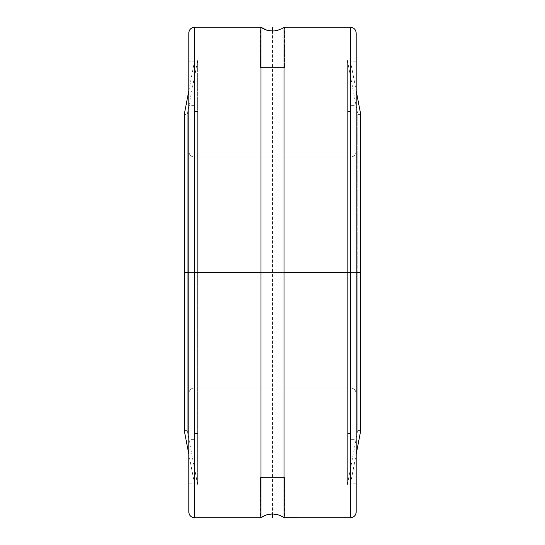<?xml version="1.0" encoding="UTF-8"?>
<svg xmlns="http://www.w3.org/2000/svg" width="545" height="545" viewBox="0 0 545 545"><rect width="100%" height="100%" fill="white"/><g stroke="black" fill="none" stroke-linecap="round" stroke-linejoin="round"><path stroke-width="0.41" stroke-dasharray="2.73 2.04" d="M260.605 517.743L260.476 477.502L284.524 477.502L260.476 477.502L284.524 477.502L284.524 517.75L284.006 517.723L284.006 272.5L350.387 272.5L350.387 27.25A5.791 5.791 180 0 1 356.178 33.041A5.791 5.791 0 0 0 350.387 27.25L350.387 387.911A5.791 5.791 180 0 1 356.178 393.701L356.178 151.299A5.791 5.791 180 0 1 350.387 157.089L350.387 517.75L350.387 157.089L350.387 272.5L194.613 272.5L194.613 157.089A5.791 5.791 180 0 1 188.822 151.299L188.822 393.701A5.791 5.791 180 0 1 194.613 387.911L194.613 272.5L260.994 272.5L260.994 517.723L260.476 517.75L260.476 477.502L284.524 477.502L284.395 517.743M344.447 272.5L360.756 272.5L360.756 114.566L360.756 272.5L350.605 272.5L350.605 61.837L350.605 483.163L350.605 272.5L356.178 272.5L356.178 61.837L356.178 272.5L350.605 272.5L356.178 272.5L350.605 272.5L350.605 61.837L350.605 272.5L360.756 272.5L360.756 430.434L357.827 430.434L357.827 272.5L360.756 272.5L357.827 272.5L357.827 114.566L357.827 272.5L357.827 114.566L357.827 272.5L356.178 272.5L357.827 272.5L356.178 272.5L356.178 106.002L356.178 438.998L356.178 272.5L357.827 272.5L357.827 430.434L357.827 272.5L360.756 272.5L357.827 272.5L357.827 430.434L356.178 438.998L356.178 272.5L356.178 438.998M274.448 30.97L279.735 29.648L284.524 27.25L284.524 67.498L260.476 67.498L260.476 27.25L265.252 29.634L270.511 30.963L276.349 30.67L281.765 28.681M266.13 515.032L260.994 517.723L260.994 272.5L194.613 272.5L350.387 272.5L194.613 272.5L194.613 157.089L194.613 387.911A5.791 5.791 0 0 0 188.822 393.701L188.822 151.299A5.791 5.791 0 0 0 194.613 157.089L194.613 272.5L350.387 272.5L350.387 387.911L350.387 157.089A5.791 5.791 0 0 0 356.178 151.299L356.178 393.701A5.791 5.791 0 0 0 350.387 387.911L350.387 272.5L284.006 272.5L284.006 517.723L281.145 515.992M263.855 515.992L263.235 516.319M267.486 514.609L263.848 515.999M269.686 514.146L266.866 514.787M273.726 513.976L272.5 513.935L272.5 31.065M271.342 513.969L270.552 514.03M278.877 515.032L272.534 513.935L268.651 514.33M275.32 514.146L274.496 514.037M279.748 515.366L276.397 514.337M194.613 27.25L194.613 517.75L194.613 27.25A5.791 5.791 0 0 0 188.822 33.041L188.822 511.959L188.822 33.041M194.395 272.5L194.395 61.837L194.395 272.5L188.822 272.5L194.395 272.5L188.822 272.5L188.822 61.837L188.822 272.5L187.228 272.5L187.228 114.566L187.228 272.5L184.244 272.5L194.395 272.5L194.395 483.163L194.395 61.837L194.395 272.5L184.244 272.5L187.228 272.5L187.228 114.566L187.228 272.5L188.822 272.5L188.822 106.282L188.822 272.5L187.228 272.5L188.822 272.5L188.822 438.718L188.822 106.282L188.822 438.718L188.822 272.5L194.395 272.5L188.822 272.5L194.395 272.5L194.395 483.163L194.395 105.369L194.395 272.5L188.999 272.5L197.617 272.5L188.999 272.5L188.999 439.631L188.999 272.5L197.617 272.5L197.617 484.403L197.617 111.527L197.617 272.5L194.395 272.5L194.395 105.369L194.395 439.631L194.395 111.527L194.395 272.5L197.617 272.5L194.395 272.5L194.395 433.473L194.395 272.5L188.999 272.5L188.999 105.369L188.999 272.5L194.395 272.5L194.395 439.631L194.395 272.5M184.244 430.434L184.244 114.566L184.244 272.5L187.228 272.5L187.228 430.434L187.228 272.5L184.244 272.5L184.244 430.434L187.228 430.434L187.228 272.5L187.228 430.434L188.822 438.718M188.822 272.5L188.822 483.163L188.822 61.837L188.822 483.163L188.822 272.5L356.178 272.5L350.605 272.5L356.178 272.5L356.178 483.163L356.178 272.5M356.178 393.701L356.178 151.299L356.178 393.701C355.831 390.186 353.903 388.258 350.387 387.911L194.613 387.911C191.097 388.258 189.169 390.186 188.822 393.701M260.605 27.257L260.476 67.498L284.524 67.498L260.476 67.498L284.524 67.498L284.395 27.257M260.994 27.277L260.994 272.5L260.994 27.277L266.852 30.207L272.466 31.065M282.337 28.36L284.006 27.277L284.006 272.5L284.006 27.277M284.006 517.723L283.305 517.239M282.337 516.64L281.765 516.313M261.695 517.239L262.37 516.81M360.756 272.5L360.756 430.434M356.178 511.959L356.178 33.041L356.178 511.959M350.605 272.5L350.605 483.163L350.605 272.5L356.055 272.5L347.383 272.5L356.055 272.5L356.055 439.631L356.055 105.369L356.055 272.5L350.605 272.5L350.605 105.369L350.605 272.5L350.605 111.527L350.605 272.5L347.383 272.5L347.383 484.682L347.383 272.5L350.605 272.5L347.383 272.5L347.383 111.527L347.383 272.5L350.605 272.5L350.605 433.473L350.605 105.369L350.605 439.631L350.605 111.527L350.605 272.5L356.055 272.5L350.605 272.5L350.605 439.631L350.605 272.5M347.383 272.5L347.383 484.682L347.383 60.318L347.383 433.473L347.383 60.318L347.383 272.5L356.055 272.5L356.055 439.631L356.055 272.5L347.383 272.5M356.055 272.5L356.055 105.369L356.055 272.5M197.617 272.5L197.617 60.597L197.617 484.403L197.617 60.597L197.617 272.5L188.999 272.5L188.999 439.631L188.999 272.5L197.617 272.5M188.999 272.5L188.999 105.369L188.999 272.5M200.553 272.5L184.244 272.5M188.822 151.299C189.169 154.814 191.097 156.742 194.613 157.089L350.387 157.089C353.903 156.742 355.831 154.814 356.178 151.299M356.178 61.837L350.605 61.837L356.178 90.77M356.178 483.163L350.605 483.163L356.178 454.23M360.756 114.566L357.827 114.566L356.178 106.002M188.822 90.77L194.395 61.837L188.822 61.837M188.822 483.163L194.395 483.163L188.822 454.23M188.822 106.282L187.228 114.566L184.244 114.566M347.383 484.682L356.055 439.631L350.605 439.631M347.383 60.318L356.055 105.369L350.605 105.369M350.605 111.527L347.383 111.527M350.605 433.473L347.383 433.473M197.617 484.403L188.999 439.631L194.395 439.631M194.395 105.369L188.999 105.369L197.617 60.597M197.617 111.527L194.395 111.527M197.617 433.473L194.395 433.473"/><path stroke-width="0.82" d="M356.178 33.041L356.178 511.959A5.791 5.791 180 0 1 350.387 517.75L350.387 27.25C353.903 27.597 355.831 29.525 356.178 33.041L356.178 511.959A5.791 5.791 0 0 1 350.387 517.75L350.387 272.5L284.006 272.5L284.006 517.723L284.395 517.743L284.006 517.723L284.006 27.277L284.524 27.25L281.765 28.681M260.605 517.743L261.695 517.239L260.476 517.75L194.613 517.75L194.613 272.5L260.994 272.5L260.994 517.723L260.476 517.75L260.994 517.723L260.994 272.5L194.613 272.5L194.613 27.25C191.097 27.597 189.169 29.525 188.822 33.041A5.791 5.791 180 0 1 194.613 27.25L194.613 517.75A5.791 5.791 180 0 1 188.822 511.959L188.822 33.041L188.822 511.959A5.791 5.791 0 0 0 194.613 517.75L194.613 517.75C191.097 517.403 189.169 515.475 188.822 511.959M360.756 272.5L356.178 272.5L360.756 272.5L360.756 114.566L360.756 430.434L360.756 272.5M284.395 517.743L350.387 517.75C353.903 517.403 355.831 515.475 356.178 511.959M280.164 29.464L276.349 30.67L272.466 31.065L274.448 30.97L268.603 30.663L265.252 29.634L260.605 27.257L260.994 27.277L260.994 272.5L260.994 27.277L260.605 27.257M260.994 27.277L266.852 30.207L272.466 31.065M262.949 516.476L266.852 514.793L272.466 513.935L278.877 515.032M263.855 515.992L265.265 515.352M268.651 514.33L266.13 515.032M266.88 514.78L272.466 513.935L276.349 514.33L279.735 515.352L284.524 517.75M270.552 514.03L269.686 514.146M272.5 517.75L272.5 513.935L271.342 513.969M274.496 514.037L273.726 513.976M276.37 514.33L275.32 514.146M278.154 514.793L277.521 514.609M281.765 516.313L279.735 515.352M188.822 272.5L184.244 272.5L184.244 430.434L184.244 272.5L188.822 272.5M184.244 114.566L184.244 272.5L184.244 114.566L188.822 90.77M260.994 517.723L263.848 515.999M283.305 517.239L284.006 517.723L283.305 517.239M264.829 515.543L266.852 514.793M261.832 517.15L263.221 516.319M279.735 29.648L274.448 30.97M284.395 27.257L284.006 27.277L284.006 272.5L350.387 272.5L350.387 27.25L284.524 27.25L282.337 28.36M281.152 515.999L282.337 516.64M272.5 27.25L272.5 31.065M356.178 454.23L360.756 430.434M188.822 454.23L184.244 430.434M194.613 27.25L260.476 27.25M356.178 90.77L360.756 114.566"/></g></svg>
